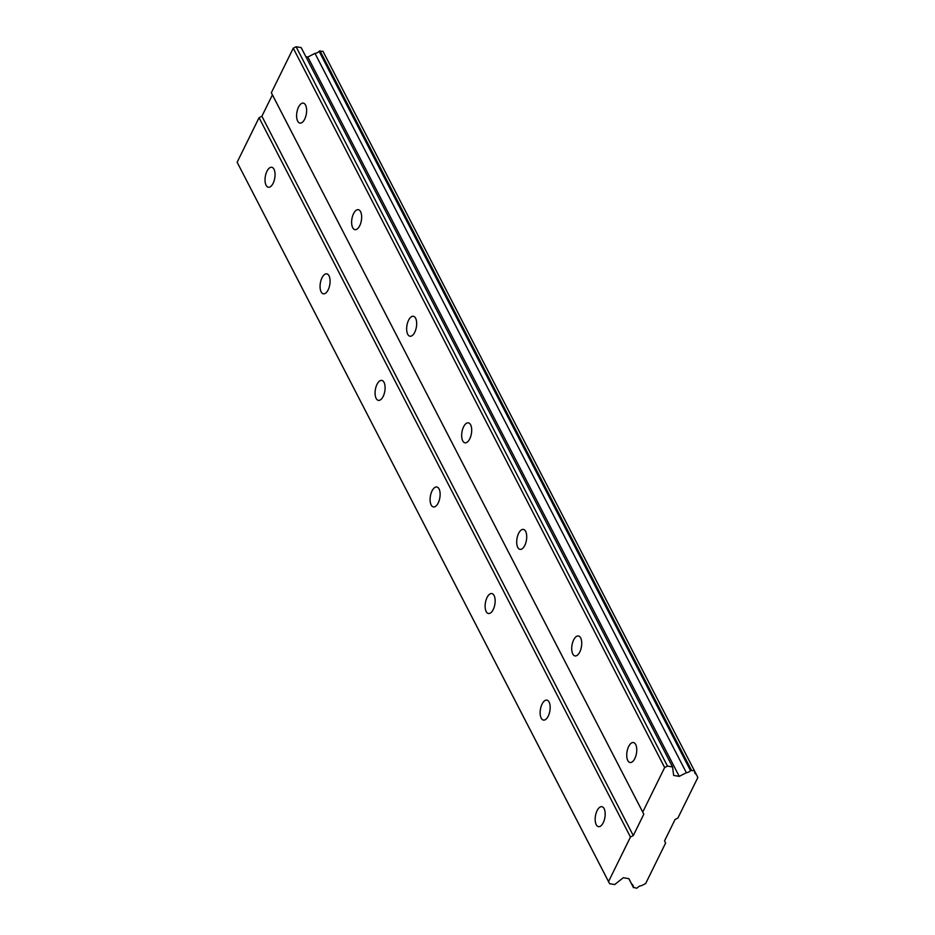 <?xml version="1.0" encoding="UTF-8"?>
<svg xmlns="http://www.w3.org/2000/svg" width="935" height="935" viewBox="0 0 935 935"><rect width="100%" height="100%" fill="white"/><g stroke="black" fill="none" stroke-linecap="round" stroke-linejoin="round"><path stroke-width="1.4" d="M305.558 105.094A10.121 4.792 -80.4 0 0 303.302 103.13A10.121 4.792 -80.4 0 0 297.552 109.582A10.121 4.792 -80.4 0 0 297.669 121.129A10.121 4.792 -80.4 0 0 299.925 123.093A10.121 4.792 -80.4 0 0 305.687 116.653A10.121 4.792 -80.4 0 0 305.558 105.094M635.695 744.505A10.121 4.792 -80.4 0 0 633.427 742.542A10.121 4.792 -80.4 0 0 627.677 748.993A10.121 4.792 -80.4 0 0 627.794 760.541A10.121 4.792 -80.4 0 0 630.05 762.504A10.121 4.792 -80.4 0 0 635.812 756.064A10.121 4.792 -80.4 0 0 635.695 744.505M580.67 637.939A10.121 4.792 -80.4 0 0 578.414 635.975A10.121 4.792 -80.4 0 0 572.652 642.415A10.121 4.792 -80.4 0 0 572.781 653.974A10.121 4.792 -80.4 0 0 575.037 655.938A10.121 4.792 -80.4 0 0 580.787 649.486A10.121 4.792 -80.4 0 0 580.67 637.939M525.645 531.372A10.121 4.792 -80.4 0 0 523.39 529.409A10.121 4.792 -80.4 0 0 517.639 535.848A10.121 4.792 -80.4 0 0 517.756 547.407A10.121 4.792 -80.4 0 0 520.012 549.371A10.121 4.792 -80.4 0 0 525.774 542.919A10.121 4.792 -80.4 0 0 525.645 531.372M470.621 424.794A10.121 4.792 -80.4 0 0 468.365 422.842A10.121 4.792 -80.4 0 0 462.615 429.282A10.121 4.792 -80.4 0 0 462.731 440.841A10.121 4.792 -80.4 0 0 464.987 442.793A10.121 4.792 -80.4 0 0 470.749 436.353A10.121 4.792 -80.4 0 0 470.621 424.794M415.608 318.227A10.121 4.792 -80.4 0 0 413.352 316.264A10.121 4.792 -80.4 0 0 407.59 322.715A10.121 4.792 -80.4 0 0 407.718 334.262A10.121 4.792 -80.4 0 0 409.974 336.226A10.121 4.792 -80.4 0 0 415.724 329.786A10.121 4.792 -80.4 0 0 415.608 318.227M360.583 211.661A10.121 4.792 -80.4 0 0 358.327 209.697A10.121 4.792 -80.4 0 0 352.565 216.149A10.121 4.792 -80.4 0 0 352.694 227.696A10.121 4.792 -80.4 0 0 354.949 229.659A10.121 4.792 -80.4 0 0 360.711 223.22A10.121 4.792 -80.4 0 0 360.583 211.661M274.002 169.247A10.121 4.792 -80.4 0 0 271.746 167.283A10.121 4.792 -80.4 0 0 265.984 173.723A10.121 4.792 -80.4 0 0 266.101 185.282A10.121 4.792 -80.4 0 0 268.357 187.245A10.121 4.792 -80.4 0 0 274.119 180.794A10.121 4.792 -80.4 0 0 274.002 169.247M604.127 808.658A10.121 4.792 -80.4 0 0 601.871 806.695A10.121 4.792 -80.4 0 0 596.109 813.134A10.121 4.792 -80.4 0 0 596.226 824.693A10.121 4.792 -80.4 0 0 598.494 826.657A10.121 4.792 -80.4 0 0 604.244 820.205A10.121 4.792 -80.4 0 0 604.127 808.658M549.102 702.091A10.121 4.792 -80.4 0 0 546.846 700.128A10.121 4.792 -80.4 0 0 541.084 706.568A10.121 4.792 -80.4 0 0 541.213 718.127A10.121 4.792 -80.4 0 0 543.469 720.09A10.121 4.792 -80.4 0 0 549.219 713.639A10.121 4.792 -80.4 0 0 549.102 702.091M494.077 595.513A10.121 4.792 -80.4 0 0 491.822 593.561A10.121 4.792 -80.4 0 0 486.071 600.001A10.121 4.792 -80.4 0 0 486.188 611.56A10.121 4.792 -80.4 0 0 488.444 613.512A10.121 4.792 -80.4 0 0 494.206 607.072A10.121 4.792 -80.4 0 0 494.077 595.513M439.064 488.947A10.121 4.792 -80.4 0 0 436.809 486.995A10.121 4.792 -80.4 0 0 431.047 493.435A10.121 4.792 -80.4 0 0 431.164 504.982A10.121 4.792 -80.4 0 0 433.419 506.945A10.121 4.792 -80.4 0 0 439.181 500.505A10.121 4.792 -80.4 0 0 439.064 488.947M384.04 382.38A10.121 4.792 -80.4 0 0 381.784 380.416A10.121 4.792 -80.4 0 0 376.022 386.868A10.121 4.792 -80.4 0 0 376.15 398.415A10.121 4.792 -80.4 0 0 378.406 400.379A10.121 4.792 -80.4 0 0 384.156 393.939A10.121 4.792 -80.4 0 0 384.04 382.38M329.015 275.813A10.121 4.792 -80.4 0 0 326.759 273.85A10.121 4.792 -80.4 0 0 321.009 280.301A10.121 4.792 -80.4 0 0 321.126 291.849A10.121 4.792 -80.4 0 0 323.381 293.812A10.121 4.792 -80.4 0 0 329.143 287.372A10.121 4.792 -80.4 0 0 329.015 275.813M642.731 812.094L271.337 92.752L293.263 48.199L664.656 767.542L642.731 812.094L643.806 814.198L272.412 94.867L261.894 116.244L259.065 117.693L237.139 162.246L609.608 883.704L614.692 884.557L623.306 877.72L628.893 878.666L631.616 883.996A4.675 3.483 -27.3 0 1 632.937 885.246A4.675 3.483 -27.3 0 1 633.182 887.07L636.501 888.25L637.413 887.783A4.675 3.483 -27.3 0 1 641.515 885.679L645.664 883.552L665.626 842.996L664.551 840.881L675.07 819.492L677.898 818.043L697.861 777.488L696.283 774.39A4.675 3.483 -27.3 0 1 694.962 773.151A4.675 3.483 -27.3 0 1 694.717 771.328L694.366 770.639L690.486 770.604A4.675 3.483 -27.3 0 1 686.372 772.719L679.231 776.377L673.644 775.431L672.557 766.945L667.485 766.092L664.656 767.542M271.337 92.752L272.412 94.867M672.557 766.945L301.175 47.615L296.091 46.75L293.263 48.199M305.862 56.708L307.837 57.035L314.978 53.377A4.675 3.483 152.7 0 0 319.092 51.273L322.972 51.296L694.366 770.639M643.806 814.198L633.287 835.586L630.459 837.035L608.533 881.588L609.608 883.704M296.091 46.75L667.485 766.092M631.616 883.996L633.182 887.07M608.533 881.588L237.139 162.246M259.065 117.693L630.459 837.035M633.287 835.586L261.894 116.244M679.231 776.377L307.837 57.035M314.978 53.377L686.372 772.719M696.283 774.39L694.717 771.352M319.092 51.273L690.486 770.604M633.521 887.747L628.834 878.655M320.004 50.794L691.397 770.136"/></g></svg>
